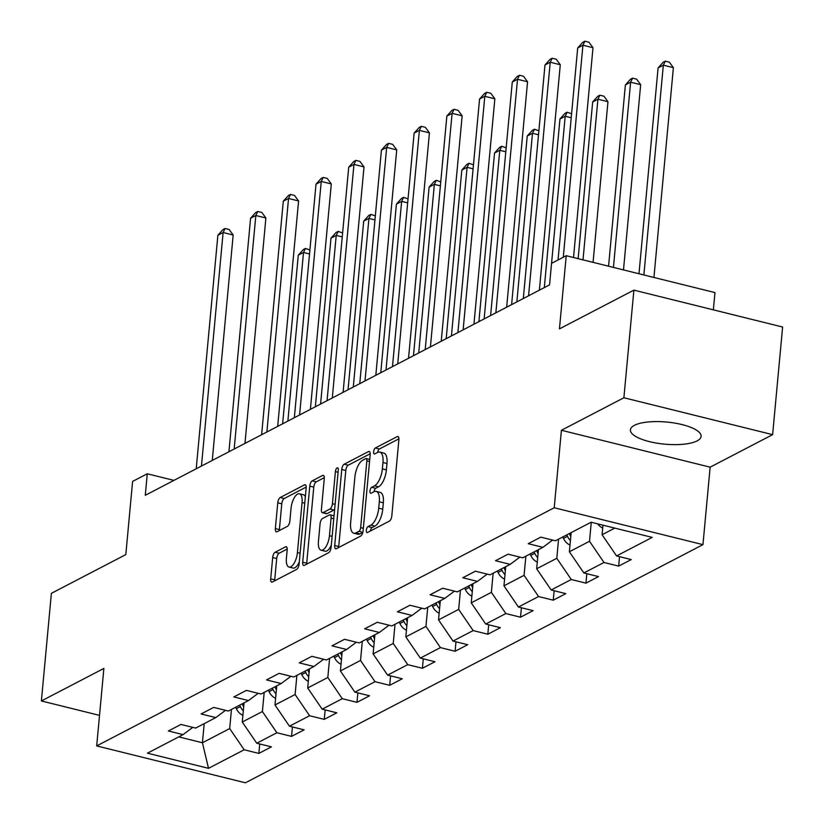 <?xml version="1.0" encoding="UTF-8"?>
<svg xmlns="http://www.w3.org/2000/svg" width="824" height="824" viewBox="0 0 824 824"><rect width="100%" height="100%" fill="white"/><g stroke="black" fill="none" stroke-linecap="round" stroke-linejoin="round"><path stroke-width="1.24" d="M366.34 530.296A3.131 1.298 -76.1 0 0 367.03 532.572A3.131 1.298 -76.1 0 0 367.504 532.5L389.371 521.118A4.47 1.854 -76.1 0 0 391.822 515.824L398.878 439.769A4.47 1.854 -76.1 0 0 397.899 436.504A4.47 1.854 -76.1 0 0 397.209 436.607L375.342 447.998A3.131 1.298 -76.1 0 0 373.632 451.707A3.131 1.298 -76.1 0 0 374.323 453.983A3.131 1.298 -76.1 0 0 374.796 453.911L377.629 452.438A14.296 5.933 -76.1 0 1 379.812 452.077A14.296 5.933 -76.1 0 1 382.954 462.532L382.367 468.866A14.296 5.933 -76.1 0 1 374.529 485.82L371.696 487.293A3.131 1.298 -76.1 0 0 369.986 491.001A3.131 1.298 -76.1 0 0 370.676 493.277A3.131 1.298 -76.1 0 0 371.15 493.205L373.983 491.732A14.296 5.933 -76.1 0 1 376.166 491.372A14.296 5.933 -76.1 0 1 379.318 501.826L378.721 508.161A14.296 5.933 -76.1 0 1 370.882 525.115L368.05 526.587A3.131 1.298 -76.1 0 0 366.34 530.296M697.114 440.892A35.504 11.103 -174.7 0 0 701.111 436.39A35.504 11.103 -174.7 0 0 674.681 423.072A35.504 11.103 -174.7 0 0 634.408 425.339A35.504 11.103 -174.7 0 0 630.411 429.829A35.504 11.103 -174.7 0 0 656.841 443.147A35.504 11.103 -174.7 0 0 697.114 440.892M275.134 552.235A4.47 1.854 -76.1 0 0 272.682 557.529L270.705 578.87A4.47 1.854 -76.1 0 0 271.683 582.135A4.47 1.854 -76.1 0 0 272.363 582.022L296.65 569.384A4.47 1.854 -76.1 0 0 299.102 564.079L306.157 488.024A4.47 1.854 -76.1 0 0 305.179 484.759A4.47 1.854 -76.1 0 0 304.489 484.873L280.201 497.521A4.47 1.854 -76.1 0 0 277.76 502.815L275.36 528.586A4.47 1.854 -76.1 0 0 276.349 531.851A4.47 1.854 -76.1 0 0 277.029 531.738L287.422 526.33A4.47 1.854 -76.1 0 0 289.873 521.036L291.057 508.253A11.948 4.954 -76.1 0 1 299.442 493.792A11.948 4.954 -76.1 0 1 302.068 502.516L297.423 552.595A11.948 4.954 -76.1 0 1 289.049 567.056A11.948 4.954 -76.1 0 1 286.412 558.322L287.185 549.979A4.47 1.854 -76.1 0 0 286.206 546.714A4.47 1.854 -76.1 0 0 285.526 546.827L275.134 552.235L279.151 553.234A4.47 1.854 -76.1 0 0 276.699 558.528L274.722 579.859A4.47 1.854 -76.1 0 0 274.68 580.817M623.892 397.755L561.412 430.272L710.144 467.167L772.624 434.639L623.892 397.755L633.883 290.13L559.444 328.879L566.232 255.708L551.555 263.34L549.556 284.867L145.282 495.296L147.28 473.779L132.602 481.412L125.815 554.593L51.376 593.342L41.385 700.956L99.519 715.376M561.412 430.272L554.222 507.759L96.686 745.916L103.876 668.429L41.385 700.956M334.709 545.55A4.47 1.854 -76.1 0 0 335.698 548.815A4.47 1.854 -76.1 0 0 336.377 548.702L360.665 536.064A4.47 1.854 -76.1 0 0 363.116 530.769L370.172 454.714A4.47 1.854 -76.1 0 0 369.183 451.449A4.47 1.854 -76.1 0 0 368.503 451.552L344.216 464.2A4.47 1.854 -76.1 0 0 341.764 469.495L334.709 545.55L338.726 546.549A4.47 1.854 -76.1 0 0 338.695 547.496M328.663 552.719L304.375 565.367A4.47 1.854 -76.1 0 1 303.685 565.47A4.47 1.854 -76.1 0 1 302.707 562.205L309.762 486.15A4.47 1.854 -76.1 0 1 312.214 480.856L322.606 475.448A4.47 1.854 -76.1 0 1 323.286 475.335A4.47 1.854 -76.1 0 1 324.275 478.6L321.412 509.448A4.47 1.854 -76.1 0 0 322.39 512.713A4.47 1.854 -76.1 0 0 323.08 512.6L329.971 509.005A4.47 1.854 -76.1 0 0 332.422 503.711L335.399 471.606A3.131 1.298 -76.1 0 1 337.593 467.816A3.131 1.298 -76.1 0 1 338.283 470.102L331.104 547.424A4.47 1.854 -76.1 0 1 328.663 552.719M633.883 290.13L782.615 327.025L772.624 434.639M554.222 507.759L702.954 544.643L245.418 782.8L96.686 745.916M259.714 743.969L258.839 753.414L271.426 746.863L256.748 743.227L276.885 732.752L291.552 736.388L304.138 729.837L289.461 726.202L309.587 715.726L324.265 719.362L336.841 712.812L322.174 709.176L342.3 698.701L356.977 702.336L369.554 695.786L354.887 692.15L375.013 681.675L389.69 685.311L402.267 678.76L387.599 675.124L407.726 664.649L422.393 668.285L434.979 661.734L420.302 658.098L440.438 647.613L455.106 651.259L467.692 644.708L453.015 641.072L473.151 630.587L487.818 634.233L500.405 627.682L485.727 624.046L505.854 613.561L520.531 617.207L533.107 610.656L518.44 607.02L538.566 596.535L553.244 600.181L565.82 593.63L551.153 589.984L571.279 579.509L585.946 583.145L598.533 576.604L583.856 572.958L603.992 562.483L618.659 566.119L631.246 559.578L616.568 555.932L652.217 537.382L591.117 522.231L555.469 540.781L540.801 537.145L528.215 543.696L542.892 547.332L552.595 540.07M258.839 753.414L244.172 749.778L208.523 768.329L147.424 753.177L183.072 734.627L168.395 730.981L180.981 724.44L195.648 728.076L215.785 717.601L201.108 713.955L213.694 707.404L228.361 711.05L248.488 700.565L233.82 696.929L246.397 690.378L261.074 694.024L281.2 683.539L266.533 679.903L279.109 673.352L293.787 676.998L313.913 666.513L299.246 662.877L311.822 656.326L326.5 659.972L346.626 649.487L331.948 645.851L344.535 639.3L359.202 642.936L379.339 632.461L364.661 628.825L377.248 622.274L391.915 625.91L412.041 615.435L397.374 611.799L409.95 605.249L424.628 608.885L444.754 598.409L430.087 594.774L442.663 588.223L457.341 591.859L477.467 581.384L462.8 577.748L475.376 571.197L490.053 574.833L510.18 564.358L495.502 560.722L508.089 554.171L522.756 557.807L542.892 547.332M264.174 692.407L262.403 711.545L242.266 722.02L244.048 702.882M242.266 722.02L256.748 743.227M262.403 711.545L276.885 732.752M215.785 717.601L225.488 710.329M296.887 675.381L295.105 694.519L274.979 704.994L276.761 685.856M274.979 704.994L289.461 726.202M295.105 694.519L309.587 715.726M248.488 700.565L258.19 693.303M329.6 658.355L327.818 677.493L307.692 687.968L309.464 668.831M307.692 687.968L322.174 709.176M327.818 677.493L342.3 698.701M281.2 683.539L290.903 676.277M362.303 641.329L360.531 660.467L340.405 670.942L342.176 651.805M340.405 670.942L354.887 692.15M360.531 660.467L375.013 681.675M313.913 666.513L323.616 659.251M395.015 624.304L393.244 643.441L373.118 653.916L374.889 634.779M373.118 653.916L387.599 675.124M393.244 643.441L407.726 664.649M346.626 649.487L356.329 642.226M427.728 607.278L425.957 626.415L405.82 636.89L407.602 617.753M405.82 636.89L420.302 658.098M425.957 626.415L440.438 647.613M379.339 632.461L389.041 625.2M460.441 590.252L458.669 609.389L438.533 619.864L440.315 600.727M438.533 619.864L453.015 641.072M458.669 609.389L473.151 630.587M412.041 615.435L421.754 608.174M493.154 573.216L491.372 592.353L471.246 602.838L473.017 583.701M471.246 602.838L485.727 624.046M491.372 592.353L505.854 613.561M444.754 598.409L454.457 591.148M525.866 556.19L524.085 575.327L503.958 585.812L505.73 566.675M503.958 585.812L518.44 607.02M524.085 575.327L538.566 596.535M477.467 581.384L487.169 574.122M558.569 539.164L556.797 558.301L536.671 568.787L538.443 549.649M536.671 568.787L551.153 589.984M556.797 558.301L571.279 579.509M510.18 564.358L519.882 557.096M591.271 522.262L589.51 541.275L569.374 551.761L571.156 532.613M569.374 551.761L583.856 572.958M589.51 541.275L603.992 562.483M614.817 528.102L602.087 534.725L602.972 525.166M602.087 534.725L616.568 555.932M713.357 309.845L714.964 292.592L566.232 255.708M710.144 467.167L702.954 544.643M173.936 480.382L147.28 473.779M204.208 723.626L202.426 742.764L229.69 728.571L231.462 709.433M178.726 736.883L202.426 742.764L208.523 768.329M229.69 728.571L244.172 749.778M183.072 734.627L192.775 727.365M619.535 556.674L618.659 566.119M586.832 573.7L585.946 583.145M554.119 590.726L553.244 600.181M521.407 607.751L520.531 617.207M488.694 624.777L487.818 634.233M455.981 641.803L455.106 651.259M423.279 658.829L422.393 668.285M390.566 675.855L389.69 685.311M357.853 692.881L356.977 702.336M325.14 709.907L324.265 719.362M292.427 726.933L291.552 736.388M370.398 530.996A3.131 1.298 -76.1 0 1 372.077 527.576L374.91 526.103A14.296 5.933 -76.1 0 0 382.748 509.16L378.721 508.161M376.166 491.372L380.183 492.371A14.296 5.933 -76.1 0 1 383.335 502.825L382.748 509.16M379.812 452.077L383.829 453.076A14.296 5.933 -76.1 0 1 386.981 463.521L386.394 469.865A14.296 5.933 -76.1 0 1 378.546 486.809L375.723 488.282A3.131 1.298 -76.1 0 0 374.034 491.701M398.919 438.811L379.37 448.987A3.131 1.298 -76.1 0 0 377.68 452.407M370.203 453.756L348.233 465.2A4.47 1.854 -76.1 0 0 345.781 470.494L338.726 546.549M358.945 531.326A3.131 1.298 -76.1 0 0 360.665 527.618L366.855 460.853A3.131 1.298 -76.1 0 0 366.165 458.577A3.131 1.298 -76.1 0 0 365.691 458.649L362.704 460.204A14.296 5.933 -76.1 0 0 354.866 477.148L350.633 522.787A14.296 5.933 -76.1 0 0 353.774 533.231A14.296 5.933 -76.1 0 0 355.968 532.881L358.945 531.326L362.848 532.294M353.774 533.231L357.791 534.23A14.296 5.933 -76.1 0 0 359.985 533.87L355.968 532.881M362.828 532.397L359.985 533.87M324.306 477.652L316.231 481.855A4.47 1.854 -76.1 0 0 313.779 487.149L306.724 563.204A4.47 1.854 -76.1 0 0 306.693 564.152M322.39 512.713L326.407 513.702A4.47 1.854 -76.1 0 0 327.097 513.599L333.988 510.005A4.47 1.854 -76.1 0 0 334.626 509.489M318.435 541.45A11.948 4.954 -76.1 0 0 321.072 550.185A11.948 4.954 -76.1 0 0 329.456 535.724L331.083 518.08A4.47 1.854 -76.1 0 0 330.105 514.815A4.47 1.854 -76.1 0 0 329.425 514.928L322.524 518.512A4.47 1.854 -76.1 0 0 320.072 523.807L318.435 541.45M321.072 550.185L325.089 551.184A11.948 4.954 -76.1 0 0 331.32 545.086M287.226 549.031L279.151 553.234M289.049 567.056L293.066 568.055A11.948 4.954 -76.1 0 0 299.297 561.958M305.354 496.645A11.948 4.954 -76.1 0 0 303.459 494.781L299.442 493.792M306.188 487.077L284.228 498.51A4.47 1.854 -76.1 0 0 281.777 503.814L279.387 529.585A4.47 1.854 -76.1 0 0 279.346 530.532M602.704 528.05A12.061 10.31 -117.5 0 1 597.637 523.848M653.926 277.451L673.383 67.661L663.33 65.168L658.098 67.898L638.991 273.753M643.874 274.959L663.33 65.168L665.298 61.141L669.315 62.14L673.383 67.661M658.098 67.898L663.196 62.233L665.298 61.141M573.525 257.51L592.992 47.72L582.939 45.227L563.276 257.243M577.696 47.957L582.805 42.292L584.906 41.2L582.939 45.227L577.696 47.957L558.033 259.972M584.906 41.2L588.923 42.199L592.992 47.72M570.002 545.076A12.061 10.31 -117.5 0 1 563.482 538.391L562.833 536.949M623.49 269.901L640.67 84.687L630.628 82.194L625.385 84.924L608.565 266.204M570.795 536.537A12.061 10.31 -117.5 0 1 569.981 535.003L569.332 533.561M566.819 534.879L567.468 536.311A12.061 10.31 62.5 0 0 570.414 540.544M613.437 267.409L630.628 82.194L632.585 78.167L636.602 79.166L640.67 84.687M625.385 84.924L630.484 79.258L632.585 78.167M537.289 562.102A12.061 10.31 -117.5 0 1 530.769 555.417L530.12 553.975M593.064 262.362L607.957 101.713L597.915 99.22L592.672 101.949L578.139 258.654M538.082 553.563A12.061 10.31 -117.5 0 1 537.279 552.029L536.62 550.587M534.106 551.905L534.755 553.337A12.061 10.31 62.5 0 0 537.712 557.57M583.011 259.869L597.915 99.22L599.872 95.193L603.899 96.192L607.957 101.713M592.672 101.949L597.781 96.284L599.872 95.193M539.37 290.172L560.279 64.746L550.226 62.253L528.565 295.795M544.983 64.983L550.092 59.318L552.193 58.226L550.226 62.253L544.983 64.983L523.322 298.525M552.193 58.226L556.21 59.225L560.279 64.746M506.657 307.197L527.566 81.772L517.513 79.279L495.852 312.821M512.281 82.009L517.379 76.344L519.481 75.252L517.513 79.279L512.281 82.009L490.61 315.551M519.481 75.252L523.498 76.251L527.566 81.772M504.576 579.128A12.061 10.31 -117.5 0 1 498.067 572.443L497.418 571.001M505.37 570.589A12.061 10.31 -117.5 0 1 504.566 569.054L503.917 567.623M501.394 568.931L502.043 570.363A12.061 10.31 62.5 0 0 504.999 574.596M551.555 263.34L565.202 116.246L559.959 118.975L544.314 287.597M571.228 117.739L565.202 116.246L567.159 112.219L571.588 113.774M559.959 118.975L565.068 113.31L567.159 112.219M471.864 596.154A12.061 10.31 -117.5 0 1 465.354 589.469L464.705 588.027M472.657 587.615A12.061 10.31 -117.5 0 1 471.853 586.08L471.204 584.649M468.691 585.957L469.34 587.399A12.061 10.31 62.5 0 0 472.286 591.622M516.854 301.893L532.489 133.272L527.247 136.001L511.611 304.623M538.515 134.765L532.489 133.272L534.457 129.244L538.886 130.8M527.247 136.001L532.356 130.336L534.457 129.244M439.151 613.18A12.061 10.31 -117.5 0 1 432.641 606.495L431.992 605.053M439.944 604.641A12.061 10.31 -117.5 0 1 439.141 603.106L438.492 601.674M435.978 602.983L436.627 604.425A12.061 10.31 62.5 0 0 439.573 608.648M484.141 318.919L499.777 150.298L494.534 153.027L478.899 321.648M505.802 151.791L499.777 150.298L501.744 146.27L506.173 147.826M494.534 153.027L499.643 147.362L501.744 146.27M473.944 324.223L494.853 98.798L484.811 96.305L463.139 329.847M479.568 99.035L484.667 93.37L486.768 92.278L484.811 96.305L479.568 99.035L457.897 332.577M486.768 92.278L490.785 93.277L494.853 98.798M441.231 341.249L462.151 115.824L452.098 113.341L430.427 346.873M446.855 116.06L451.964 110.395L454.055 109.304L452.098 113.341L446.855 116.06L425.194 349.603M454.055 109.304L458.082 110.303L462.151 115.824M408.519 358.275L429.438 132.86L419.385 130.367L397.724 363.899M414.142 133.086L419.251 127.421L421.342 126.33L419.385 130.367L414.142 133.086L392.482 366.628M421.342 126.33L425.369 127.329L429.438 132.86M406.448 630.216A12.061 10.31 -117.5 0 1 399.928 623.521L399.279 622.079M407.241 621.667A12.061 10.31 -117.5 0 1 406.428 620.142L405.779 618.7M403.266 620.009L403.914 621.451A12.061 10.31 62.5 0 0 406.86 625.674M451.428 335.945L467.074 167.323L461.831 170.053L446.186 338.674M473.089 168.817L467.074 167.323L469.031 163.296L473.46 164.852M461.831 170.053L466.93 164.388L469.031 163.296M375.816 375.301L396.725 149.886L386.672 147.393L365.011 380.925M381.43 150.123L386.538 144.447L388.64 143.355L386.672 147.393L381.43 150.123L359.769 383.654M388.64 143.355L392.657 144.355L396.725 149.886M373.736 647.242A12.061 10.31 -117.5 0 1 367.216 640.547L366.567 639.105M374.529 638.693A12.061 10.31 -117.5 0 1 373.715 637.168L373.066 635.726M370.553 637.034L371.202 638.476A12.061 10.31 62.5 0 0 374.158 642.699M418.716 352.971L434.361 184.36L429.119 187.079L413.473 355.7M440.377 185.853L434.361 184.36L436.318 180.322L440.747 181.877M429.119 187.079L434.227 181.414L436.318 180.322M343.103 392.327L364.012 166.912L353.959 164.419L332.299 397.951M348.717 167.148L353.826 161.473L355.927 160.381L353.959 164.419L348.717 167.148L327.056 400.68M355.927 160.381L359.944 161.38L364.012 166.912M341.023 664.268A12.061 10.31 -117.5 0 1 334.513 657.573L333.854 656.131M341.816 655.719A12.061 10.31 -117.5 0 1 341.012 654.194L340.363 652.752M337.84 654.06L338.489 655.502A12.061 10.31 62.5 0 0 341.445 659.736M386.003 369.997L401.649 201.386L396.406 204.115L380.76 372.726M407.674 202.879L401.649 201.386L403.606 197.348L408.034 198.903M396.406 204.115L401.515 198.44L403.606 197.348M310.391 409.353L331.299 183.937L321.257 181.445L299.586 414.977M316.014 184.174L321.113 178.509L323.214 177.418L321.257 181.445L316.014 184.174L294.343 417.706M323.214 177.418L327.231 178.406L331.299 183.937M308.31 681.294A12.061 10.31 -117.5 0 1 301.8 674.599L301.151 673.156M309.103 672.745A12.061 10.31 -117.5 0 1 308.3 671.22L307.651 669.778M305.127 671.086L305.786 672.528A12.061 10.31 62.5 0 0 308.732 676.761M353.29 387.023L368.936 218.412L363.693 221.141L348.058 389.752M374.961 219.905L368.936 218.412L370.903 214.374L375.332 215.929M363.693 221.141L368.802 215.466L370.903 214.374M277.678 426.379L298.587 200.963L288.544 198.471L266.873 432.003M283.302 201.2L288.41 195.535L290.501 194.443L288.544 198.471L283.302 201.2L261.63 434.732M290.501 194.443L294.518 195.432L298.587 200.963M275.597 698.319A12.061 10.31 -117.5 0 1 269.088 691.624L268.439 690.193M276.39 689.77A12.061 10.31 -117.5 0 1 275.587 688.246L274.938 686.804M272.425 688.112L273.074 689.554A12.061 10.31 62.5 0 0 276.019 693.787M320.588 404.048L336.223 235.437L330.98 238.167L315.345 406.778M342.248 236.931L336.223 235.437L338.19 231.41L342.619 232.955M330.98 238.167L336.089 232.502L338.19 231.41M244.965 443.405L265.884 217.989L255.831 215.497L234.171 449.029M250.589 218.226L255.698 212.561L257.788 211.469L255.831 215.497L250.589 218.226L228.928 451.758M257.788 211.469L261.816 212.458L265.884 217.989M242.884 715.345A12.061 10.31 -117.5 0 1 236.375 708.65L235.726 707.219M243.677 706.796A12.061 10.31 -117.5 0 1 242.874 705.272L242.225 703.83M239.712 705.138L240.361 706.58A12.061 10.31 62.5 0 0 243.307 710.813M287.875 421.074L303.51 252.463L298.278 255.193L282.632 423.804M309.536 253.957L303.51 252.463L305.477 248.436L309.906 249.981M298.278 255.193L303.376 249.528L305.477 248.436M212.262 460.441L233.171 235.015L223.119 232.523L201.458 466.054M217.876 235.252L222.985 229.587L225.086 228.495L223.119 232.523L217.876 235.252L196.215 468.784M225.086 228.495L229.103 229.494L233.171 235.015M374.91 526.103L370.882 525.115M383.335 502.825L379.318 501.826M375.723 488.282L371.696 487.293M378.546 486.809L374.529 485.82M386.394 469.865L382.367 468.866M386.981 463.521L382.954 462.532M379.37 448.987L375.342 447.998M398.445 436.916L397.209 436.607M372.077 527.576L368.05 526.587M345.781 470.494L341.764 469.495M348.233 465.2L344.216 464.2M369.739 451.861L368.503 451.552M363.343 528.277L360.665 527.618M369.533 461.522L366.855 460.853M306.724 563.204L302.707 562.205M313.779 487.149L309.762 486.15M316.231 481.855L312.214 480.856M323.842 475.757L322.606 475.448M327.097 513.599L323.08 512.6M333.988 510.005L329.971 509.005M335.1 504.381L332.422 503.711M338.077 472.265L335.399 471.606M332.134 536.383L329.456 535.724M333.772 518.739L331.083 518.08M286.762 547.126L285.526 546.827M300.111 553.254L297.423 552.595M304.756 503.186L302.068 502.516M279.387 529.585L275.36 528.586M281.777 503.814L277.76 502.815M284.228 498.51L280.201 497.521M305.725 485.182L304.489 484.873M274.722 579.859L270.705 578.87M276.699 558.528L272.682 557.529M569.981 535.003L570.981 534.488M563.482 538.391L567.468 536.311M537.279 552.029L538.268 551.514M530.769 555.417L534.755 553.337M504.566 569.054L505.555 568.539M498.067 572.443L502.043 570.363M471.853 586.08L472.852 585.565M465.354 589.469L469.34 587.399M439.141 603.106L440.14 602.591M432.641 606.495L436.627 604.425M406.428 620.142L407.427 619.617M399.928 623.521L403.914 621.451M373.715 637.168L374.714 636.643M367.216 640.547L371.202 638.476M341.012 654.194L342.001 653.669M334.513 657.573L338.489 655.502M308.3 671.22L309.288 670.695M301.8 674.599L305.786 672.528M275.587 688.246L276.586 687.731M269.088 691.624L273.074 689.554M242.874 705.272L243.873 704.757M236.375 708.65L240.361 706.58M369.729 459.452L366.165 458.577M334.039 515.793L330.105 514.815"/></g></svg>
